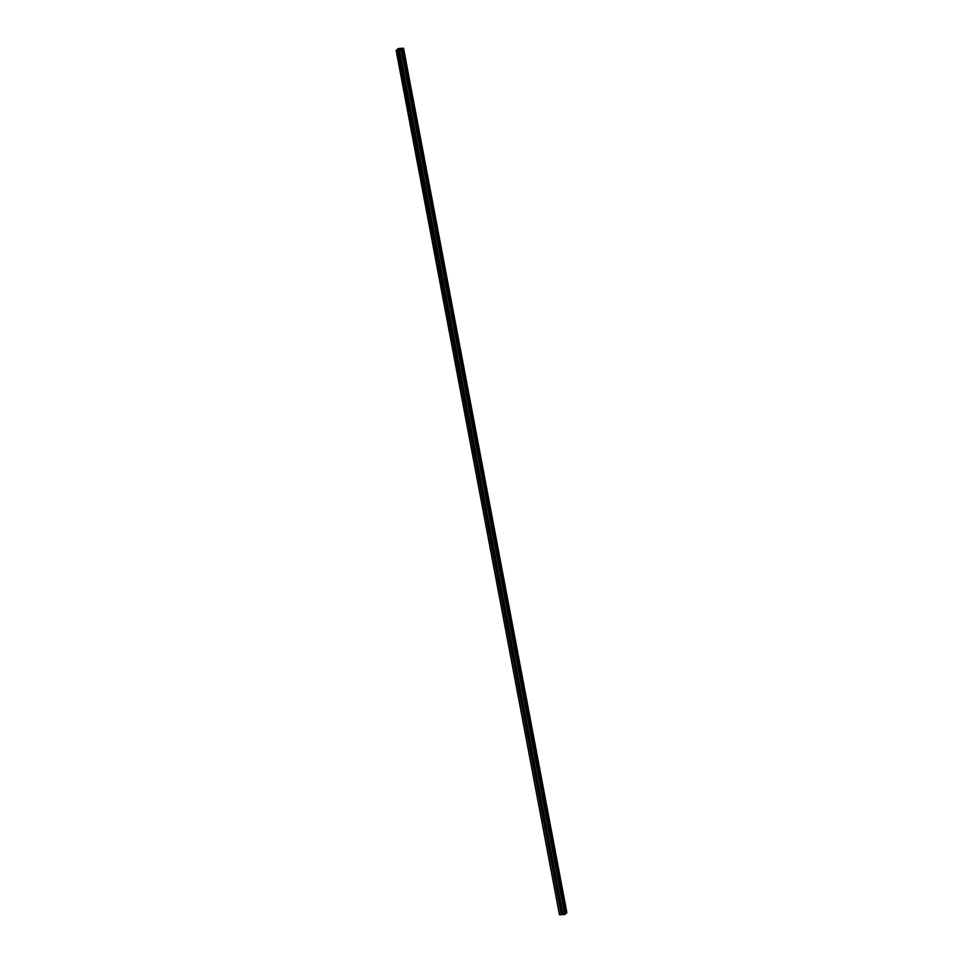 <?xml version="1.0" encoding="UTF-8"?>
<svg xmlns="http://www.w3.org/2000/svg" width="963" height="963" viewBox="0 0 963 963"><rect width="100%" height="100%" fill="white"/><g stroke="black" fill="none" stroke-linecap="round" stroke-linejoin="round"><path stroke-width="1.44" d="M398.706 48.535L397.671 49.053L398.754 48.8M397.394 50.22L396.491 50.232L397.418 50.353M396.166 50.473L559.455 914.79L561.333 914.742L397.827 50.112M397.803 50.004L401.246 50.16L402.39 49.414L400.981 49.715L401.21 48.944L403.545 48.21L398.429 48.487L396.13 50.425L398.02 50.377L561.333 914.742M398.02 50.377L561.417 914.657M398.092 50.305L561.525 914.657M561.706 914.188L562.849 914.043M398.598 49.763L561.923 914.116M399.621 50.196L562.97 914.549M399.657 50.269L562.982 914.621L565.149 914.332L565.714 913.767L402.39 49.414M401.21 48.944L401.342 49.667M402.004 48.692L402.137 49.39M565.618 913.273L566.834 912.527M402.715 48.884L566.039 913.237L402.751 48.848M402.967 48.836L566.292 913.189M401.451 49.751L400.114 50.124L401.487 49.932M398.694 48.92L396.961 49.763L398.778 49.39M398.369 48.944L398.501 49.667M400.415 49.041L399.789 49.113L400.464 49.378M402.63 48.583L401.812 48.415L402.654 48.752M399.079 48.728L401.992 48.523L399.115 48.908M396.431 50.497L559.744 914.85M401.246 50.16L564.571 914.513M401.824 49.98L565.149 914.332M403.521 48.27L566.846 912.623M396.13 50.425L559.455 914.79M403.545 48.21L566.87 912.575"/></g></svg>
